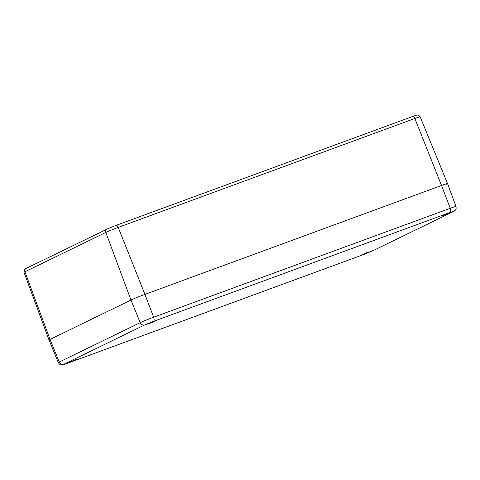 <?xml version="1.0" encoding="UTF-8"?>
<svg xmlns="http://www.w3.org/2000/svg" width="480" height="480" viewBox="0 0 480 480"><rect width="100%" height="100%" fill="white"/><g stroke="black" fill="none" stroke-linecap="round" stroke-linejoin="round"><path stroke-width="0.72" d="M116.148 225.354L107.07 229.032A2.814 2.52 64.1 0 0 105.822 232.428A9.984 0.402 -21.3 0 1 118.218 227.4A2.814 1.242 -110.2 0 0 116.148 225.354L412.758 116.43L116.148 225.354M413.952 116.004L412.758 116.43A2.814 1.242 69.8 0 1 414.834 118.482A9.984 0.402 -21.3 0 1 420.144 116.796L447.528 183.564A11.244 0.45 -21.3 0 1 446.52 184.176M453.21 211.638L372.288 251.01L363.504 254.568L66.894 363.486L63.768 364.296L144.69 324.93L153.468 321.372A3.75 1.662 -110.2 0 0 153.63 317.214L450.246 208.29A3.75 1.662 69.8 0 1 450.084 212.448L453.21 211.638A3.75 3.36 64.1 0 0 453.486 211.524L455.382 210.156C455.514 209.532 456.456 210.06 456 206.466A10.818 0.432 158.7 0 0 450.246 208.29L441.546 185.466A11.244 0.45 -21.3 0 1 447.528 183.564A11.244 0.45 158.7 0 0 441.546 185.466L144.936 294.384L441.546 185.466L414.834 118.482L118.218 227.4L144.936 294.384A11.244 0.45 158.7 0 0 130.974 300.048A11.244 0.45 -21.3 0 1 144.936 294.384L153.63 317.214A10.818 0.432 158.7 0 0 140.196 322.662L59.274 362.028A10.818 0.432 158.7 0 0 58.302 362.616C60.702 365.874 60.582 364.398 61.572 364.944C63.744 364.668 61.518 365.34 66.822 363.516A3.75 1.662 69.8 0 1 66.738 363.546M63.768 364.296A3.75 3.36 -115.9 0 1 59.274 362.028L50.046 339.414L130.974 300.048L50.046 339.414A11.244 0.45 158.7 0 0 49.038 340.026A11.244 0.45 -21.3 0 1 50.046 339.414L24.9 271.794L105.822 232.428L130.974 300.048L140.196 322.662A3.75 3.36 -115.9 0 0 144.69 324.93M441.342 216L453.804 211.272L447.36 214.086L441.342 216M144.726 324.918L157.194 320.19L150.744 323.01L144.726 324.918M63.804 364.284L76.272 359.562L69.822 362.376L63.804 364.284M360.414 255.366L372.882 250.638L366.438 253.458L360.414 255.366M447.942 213.282L448.566 212.976L447.816 213.252M446.874 213.66L447.498 213.378M151.326 322.2L151.95 321.894L151.206 322.17M150.258 322.578L150.888 322.296M367.02 252.648L367.644 252.342L366.894 252.618M365.946 253.032L366.576 252.744M70.284 361.536L71.028 361.26L70.392 361.572M69.336 361.95L69.966 361.668M26.148 268.398A2.814 2.52 64.1 0 0 24.9 271.794A9.984 0.402 -21.3 0 0 24 272.34C23.964 268.092 24.684 269.886 26.052 268.446L109.368 228.018M372.288 251.01A3.75 3.36 64.1 0 0 372.564 250.89L453.486 211.524M66.894 363.486A3.75 1.662 69.8 0 1 66.822 363.516L363.438 254.598L372.564 250.89M153.468 321.372L450.084 212.448M413.52 116.16C417.684 114.726 416.646 115.134 417.81 115.056C418.02 114.654 418.8 115.236 420.144 116.796M24 272.34L49.038 340.02L58.302 362.616M456 206.466L447.528 183.564M447.474 213.468L446.832 213.666M150.858 322.392L150.222 322.584M366.552 252.84L365.91 253.038M69.936 361.758L69.3 361.956"/></g></svg>
